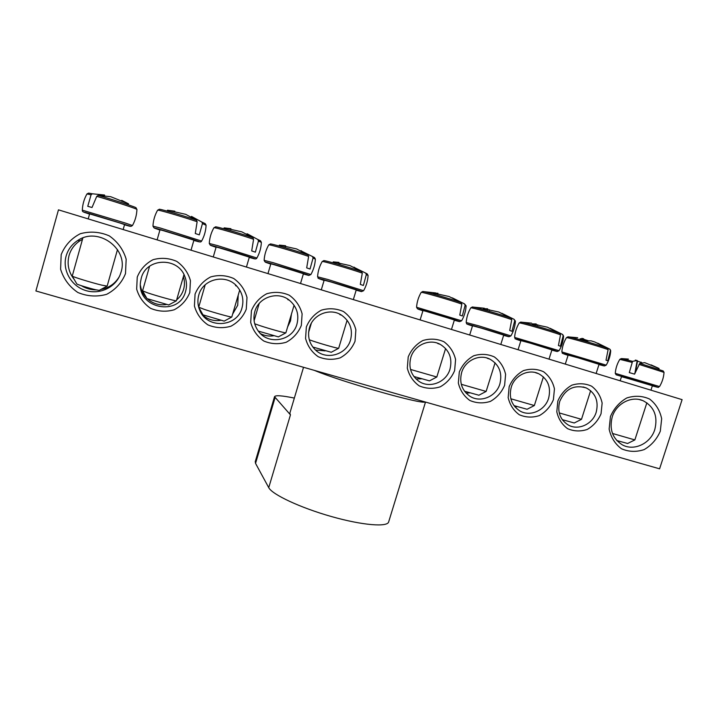 <?xml version="1.0" encoding="UTF-8"?>
<svg xmlns="http://www.w3.org/2000/svg" width="718" height="718" viewBox="0 0 718 718"><rect width="100%" height="100%" fill="white"/><g stroke="black" fill="none" stroke-linecap="round" stroke-linejoin="round"><path stroke-width="1.08" d="M141.275 278.144C146.041 257.843 177.768 256.676 184.768 276.286C186.743 281.196 187.039 286.177 185.639 291.212C179.464 317.248 136.375 308.489 140.566 281.698L141.275 278.144M137.246 277.076L136.662 289.121C139.032 297.144 143.672 303.543 150.601 308.336C158.355 311.576 166.217 312.052 174.205 309.772C181.483 305.886 186.68 300.151 189.794 292.558L190.441 280.639C188.17 272.669 183.611 266.243 176.754 261.379C169.017 258.031 161.11 257.466 153.033 259.701C145.637 263.596 140.378 269.385 137.246 277.076M176.727 299.801C180.074 296.983 182.372 293.474 183.611 289.291C184.795 285.082 184.723 280.873 183.395 276.663M140.459 285.584C141.177 290.431 143.259 294.631 146.723 298.167M147.54 298.948C152.943 303.633 159.163 305.5 166.181 304.558M682.1 399.648L58.463 209.853L35.9 290.969L659.591 468.818L682.1 399.648M195.063 294.12L194.416 305.985C196.669 313.883 201.166 320.174 207.888 324.868C215.436 328.036 223.118 328.485 230.927 326.214C238.071 322.364 243.187 316.692 246.274 309.207L246.992 297.467C244.829 289.614 240.422 283.296 233.754 278.521C226.224 275.254 218.514 274.725 210.607 276.951C203.365 280.81 198.177 286.527 195.063 294.12M306.353 326.914L305.572 338.438C307.618 346.094 311.818 352.179 318.182 356.693C325.344 359.727 332.667 360.122 340.152 357.869C347.027 354.082 351.982 348.544 355.033 341.256L355.877 329.849C353.92 322.238 349.792 316.135 343.491 311.54C336.347 308.408 328.988 307.941 321.413 310.149C314.448 313.937 309.431 319.528 306.353 326.914M553.399 399.72L554.449 388.905C552.842 381.734 549.207 375.999 543.553 371.727C537.082 368.846 530.351 368.487 523.368 370.659C516.888 374.32 512.158 379.66 509.161 386.679L508.165 397.592C509.852 404.808 513.549 410.516 519.258 414.726C525.747 417.517 532.451 417.804 539.362 415.596C545.752 411.944 550.428 406.648 553.399 399.72M454.629 370.605L455.58 359.503C453.803 352.107 449.926 346.193 443.957 341.759C437.154 338.752 430.118 338.349 422.839 340.538C416.117 344.263 411.243 349.729 408.21 356.927L407.312 368.146C409.179 375.577 413.119 381.473 419.15 385.835C425.971 388.743 432.981 389.084 440.179 386.849C446.802 383.134 451.622 377.713 454.629 370.605M660.3 431.213L661.664 418.774C659.959 410.525 655.947 403.956 649.628 399.064C642.359 395.78 634.748 395.421 626.796 397.96C619.401 402.224 613.953 408.416 610.444 416.53L609.142 429.113C610.946 437.406 615.039 443.957 621.447 448.75C628.744 451.909 636.319 452.196 644.172 449.594C651.45 445.339 656.826 439.21 660.3 431.213M125.497 273.612L126.171 259.234C123.334 249.595 117.707 241.813 109.298 235.881C99.82 231.788 90.154 231.07 80.299 233.718C71.297 238.385 64.925 245.368 61.174 254.657L60.599 269.232C63.588 278.934 69.341 286.688 77.849 292.495C87.354 296.435 96.957 297.037 106.668 294.317C115.499 289.659 121.782 282.757 125.497 273.612M504.61 385.333L505.607 374.383C503.91 367.095 500.159 361.28 494.352 356.927C487.719 353.983 480.845 353.597 473.709 355.778C467.122 359.476 462.311 364.879 459.296 371.987L458.344 383.044C460.121 390.368 463.945 396.165 469.814 400.456C476.465 403.301 483.313 403.615 490.367 401.398C496.865 397.709 501.613 392.351 504.61 385.333M601.047 413.756L602.142 403.094C600.616 396.022 597.098 390.377 591.587 386.176C585.278 383.349 578.699 383.026 571.842 385.18C565.488 388.815 560.821 394.092 557.85 401.021L556.8 411.791C558.398 418.899 561.988 424.526 567.552 428.655C573.879 431.392 580.431 431.662 587.216 429.463C593.481 425.837 598.094 420.604 601.047 413.756M251.417 310.723L250.699 322.418C252.844 330.19 257.197 336.374 263.73 340.978C271.09 344.084 278.584 344.496 286.231 342.244C293.231 338.42 298.266 332.82 301.336 325.433L302.116 313.856C300.061 306.128 295.798 299.927 289.318 295.242C281.986 292.038 274.455 291.544 266.719 293.761C259.611 297.584 254.513 303.238 251.417 310.723M198.778 295.089C202.808 278.817 225.892 273.495 236.814 286.159C242.361 292.504 244.093 299.729 242.011 307.834C237.299 327.453 206.802 329.23 199.676 310.041C197.665 305.159 197.369 300.169 198.778 295.089M232.731 313.937L237.721 305.249L238.196 295.224M202.655 315.121C207.807 319.501 213.722 321.26 220.399 320.381M254.818 311.603C258.561 297.108 277.848 290.772 289.264 300.16C296.74 306.514 299.307 314.475 296.974 324.024C292.782 340.673 268.738 345.502 258.633 331.545C254.172 325.541 252.898 318.891 254.818 311.603M287.703 326.78L290.521 320.829L291.4 314.304M260.589 333.717C264.637 335.755 268.891 336.455 273.361 335.818M309.467 327.713C313.048 314.197 330.325 307.537 341.606 315.202C350.034 321.332 353.023 329.535 350.572 339.829C346.641 354.863 326.062 360.75 315.256 349.783C309.225 343.599 307.295 336.248 309.467 327.713M315.534 350.043L325.119 350.878M596.2 412.213C592.7 424.239 578.196 430.881 568.189 424.966C559.995 419.608 557.168 411.773 559.699 401.461C565.308 388.851 574.203 384.354 586.373 387.98C595.572 393.105 598.848 401.183 596.2 412.213M562.616 420.129L563.37 420.012M548.624 398.194C545.07 410.579 529.893 417.221 519.635 410.786C511.548 405.239 508.757 397.377 511.252 387.181C514.618 375.424 528.511 368.648 538.688 373.719C547.933 379.005 551.245 387.164 548.624 398.194M514.941 406.846L517.095 406.603M499.907 383.834C496.3 396.659 480.27 403.265 469.769 396.156C461.889 390.43 459.179 382.559 461.629 372.552C465.031 360.49 479.489 353.687 489.945 359.153C499.172 364.618 502.492 372.848 499.907 383.834M466.09 393.123L469.778 392.881M450.006 369.133C446.327 382.497 429.211 389.003 418.486 381.007C410.974 375.092 408.407 367.284 410.795 357.573C414.241 345.134 429.4 338.331 440.143 344.317C449.271 349.98 452.564 358.255 450.006 369.133M415.982 378.933L421.367 378.844M82.471 239.363L80.093 240.701C74.573 244.299 70.894 249.236 69.045 255.5C66.873 264.224 68.605 272.23 74.241 279.508M81.269 285.665C85.918 288.483 90.926 289.892 96.302 289.901M100.789 289.507C108.948 287.936 115.113 283.664 119.278 276.708M121.028 272.158L120.301 274.348C115.329 287.712 99.192 295.107 85.119 290.341C70.992 285.755 62.143 269.905 66.137 255.985C68.057 249.442 71.899 244.291 77.652 240.539C98.222 226.188 128.926 248.966 121.028 272.158M654.816 429.481C650.652 443.518 633.958 451.451 622.3 444.828C612.517 438.608 609.16 429.31 612.23 416.925C616.197 403.534 631.598 395.501 643.113 400.716C654.134 406.621 658.038 416.216 654.816 429.481M123.164 229.545L124.564 224.581L119.287 222.768L89.615 213.883L88.206 218.909M96.75 196.337C112.385 200.762 138.206 209.225 136.923 209.476L135.989 207.843C138.143 207.87 113.471 199.712 98.178 195.386L96.75 196.337L92.012 207.511L87.758 206.299L91.069 194.775L92.335 193.788L88.619 193.106L86.968 193.923M92.335 193.788L104.55 195.027L104.478 195.691M104.532 195.17L104.64 195.7M121.387 201.112L121.737 200.367L128.567 203.849L110.707 196.705L98.178 195.386M117.492 249.586L107.153 286.105L101.669 285.109C91.841 282.757 72.599 276.843 72.249 276.08L82.866 237.963M76.808 283.906L76.844 283.96C77.122 284.516 89.328 288.277 95.647 289.749L99.219 290.35M650.948 390.17L652.375 385.728L621.528 376.519L620.155 380.8M664.024 372.346L663.199 370.955L639.774 363.389L634.577 374.132L629.3 372.597L632.549 361.334L621.285 358.596L619.822 359.35L631.939 362.357M659.115 368.54L644.764 362.671L639.774 363.389M651.038 364.861L658.235 368.083M632.549 361.334L637.189 360.526L635.268 360.086M637.117 360.912L641.946 362.805M634.856 373.432L637.189 360.526M646.864 402.789L634.856 439.919L612.49 433.466M616.771 440.52L627.622 443.491L634.856 439.919M635.475 371.906L637.548 360.992M641.102 362.096L640.842 363.057M451.469 329.463L454.386 319.986L431.222 312.734L422.992 310.535L420.12 319.923M466.117 305.85L464.492 303.867L465.138 305.329L462.302 315.974L459.789 315.085L461.818 304.082L461.064 302.574C449.881 298.589 421.376 290.449 422.66 291.598L421.17 292.406C420.434 291.418 450.392 300.007 461.818 304.082M452.331 297.871L464.492 303.867M437.836 294.102L441.785 294.927M461.064 302.574L449.046 296.507L433.151 293.025L437.953 293.294L437.818 294.227M445.609 348.508L436.804 377.004L410.516 369.438M413.846 376.474L429.481 380.872L436.804 377.004M500.796 344.469L503.713 335.109L481.401 328.135L472.543 325.757L469.689 335.001M515.407 321.143L514.052 319.304L514.725 320.758L511.952 331.285L509.708 330.477L511.755 319.627L510.992 318.128C500.446 314.331 470.99 305.94 472.256 307.071L470.784 307.869C470.066 306.891 501.002 315.749 511.755 319.627M501.828 313.281L514.052 319.304M487.54 309.494L491.902 310.562M510.992 318.128L498.768 312.025L483.295 308.659L487.648 308.803L487.495 309.727M495.079 362.814L486.131 391.436L461.288 384.292M464.519 391.229L478.87 395.223M489.505 310.347L489.604 309.835M549.001 359.144L551.918 349.881L530.396 343.168L520.909 340.61L518.064 349.729M550.159 328.323L562.454 334.382L563.154 335.827L560.435 346.238L558.433 345.511L560.507 334.794L559.735 333.314C549.826 329.706 519.392 321.045 520.649 322.176L519.186 322.965C518.477 321.987 550.428 331.124 560.507 334.794M536.068 324.536L540.851 325.819M559.735 333.314L547.313 327.175L532.253 323.917L536.166 323.944L536.014 324.868M543.409 376.878L534.354 405.535L510.839 398.777M513.98 405.616L527.093 409.269L534.354 405.535M537.504 325.308L537.602 324.805M596.128 373.486L599.045 364.331L578.241 357.851L568.135 355.105L565.29 364.098M597.6 343.123L609.726 349.101L610.444 350.546L607.778 360.831L606.028 360.185L608.119 349.612L607.338 348.14C598.067 344.721 566.637 335.791 567.884 336.904L566.421 337.684C565.721 336.724 598.722 346.148 608.119 349.612M583.483 339.246L588.392 340.745M607.338 348.14L594.737 341.974L591.031 340.817L587.351 340.862L580.072 338.824L583.572 338.725L581.831 338.366M590.645 390.673L581.49 419.321L559.232 412.922M562.275 419.662L574.247 422.983L581.49 419.321M583.411 339.659L583.572 338.725M584.389 339.937L584.488 339.426M353.337 299.594L356.245 289.91L331.222 282.048L324.159 280.191L321.287 289.839M368.092 275.443L367.257 273.953L365.722 273.109L366.333 274.59L363.371 285.468L360.319 284.409L362.285 273.109L361.567 271.584C349.181 267.231 322.391 259.557 323.71 260.715L322.185 261.54C321.422 260.544 349.594 268.658 362.285 273.109M354.306 267.473L365.722 273.109M339.354 263.533L340.942 263.73M353.669 267.177L354.405 267.276M361.567 271.584L349.98 265.597L333.224 261.882L338.959 262.411L338.833 263.362M347.117 320.273L338.663 348.293C338.232 348.67 323.055 344.425 313.551 341.265L309.305 339.811M312.815 347.036L331.267 352.269M300.519 283.52L303.427 273.72L277.319 265.507L270.848 263.82L267.967 273.612M315.364 259.09L314.52 257.574L312.492 256.532L313.066 258.013L310.041 269.026L306.694 267.877L308.623 256.416L307.923 254.872C294.927 250.34 268.963 242.881 270.3 244.048L268.747 244.883C267.967 243.878 295.277 251.767 308.623 256.416M301.309 251.031L312.492 256.532M300.743 250.753L301.425 250.788M307.923 254.872L296.588 248.931L279.347 245.089L285.602 245.762L285.486 246.741M294.084 305.258L285.854 332.847C285.387 333.233 269.16 328.718 259.647 325.532L254.719 323.8M258.292 331.097L278.378 336.877M246.436 267.06L249.334 257.143L222.033 248.545L216.145 247.019L213.264 256.963M261.379 242.352L260.517 240.808L257.915 239.534L258.462 241.024L255.366 252.162L251.695 250.914L253.589 239.291L252.907 237.739C239.309 233.027 214.126 225.766 215.481 226.942L213.91 227.777C213.102 226.771 239.606 234.445 253.589 239.291M246.965 234.185L247.171 233.772L257.915 239.534M246.615 234.005L247.118 233.88M252.907 237.739L241.84 231.851L224.106 227.866L230.909 228.701L230.801 229.625M239.722 290.018L231.779 317.024C231.268 317.428 213.883 312.599 204.379 309.404L198.707 307.196L205.195 284.795M202.97 314.852L224.196 321.117M191.024 250.196L193.914 240.153L165.328 231.151L159.997 229.778L157.116 239.875M206.093 225.21L205.204 223.63L201.929 222.095L202.449 223.594L199.281 234.867L195.278 233.512L197.136 221.718L196.472 220.157C182.273 215.265 157.816 208.193 159.199 209.369L157.592 210.212C156.766 209.207 182.516 216.692 197.136 221.718M191.239 216.926L191.491 216.405L201.929 222.095M196.472 220.157L185.693 214.323L167.447 210.212L174.815 211.2L174.734 211.963M183.987 274.599L176.377 300.815C175.829 301.228 157.161 296.058 147.684 292.863L142.568 290.835L149.586 266.243M146.966 298.607L168.685 304.953M289.83 413.236L290.458 414.86L274.536 396.695C275.38 395.097 281.986 395.555 294.353 398.077M425.505 402.071L388.698 521.762C387.917 527.371 362.608 525.405 331.456 516.556C300.312 507.761 272.131 494.514 268.738 487.639L290.458 414.86M314.376 370.38C341.992 381.985 422.148 404.728 425.164 401.972M255.267 461.602L255.545 463.379L268.738 487.639M125.004 222.948L82.319 210.168C82.157 211.424 83.153 212.178 85.325 212.429L130.99 226.376L132.462 225.524L125.004 222.948M89.553 214.099C81.565 211.487 81.978 211.451 90.809 213.991L123.388 223.962C132.193 226.816 132.57 227.094 124.51 224.788M82.319 210.168C82.57 204.361 84.114 198.949 86.959 193.95L91.069 194.775M659.537 386.562L615.263 373.351L616.17 374.823L639.846 381.707C665.182 389.138 655.875 387.603 659.537 386.562C662.175 382.173 663.674 377.453 664.024 372.391L638.975 364.367M621.474 376.681L641.264 382.138C657.661 387.128 661.35 388.375 652.33 385.889M465.138 305.329L466.117 305.895C465.767 311.208 464.268 316.171 461.611 320.793L416.566 307.259M422.911 310.795C414.645 308.058 416.575 308.426 428.682 311.881C448.49 317.589 470.128 324.68 454.306 320.237M478.825 325.864L466.188 322.517C467.912 325.119 462.311 322.319 479.094 327.345L509.161 336.652L510.902 335.907L478.825 325.864M472.471 326.008C464.106 323.253 466.323 323.701 479.121 327.354C498.804 333.044 518.97 339.641 503.632 335.351M514.725 320.758L515.407 321.188C515.048 326.439 513.549 331.339 510.902 335.898M563.154 335.827L563.585 336.141C563.226 341.328 561.727 346.175 559.08 350.689L514.6 337.406M520.837 340.853C512.374 338.07 514.878 338.609 528.358 342.459C547.915 348.122 566.744 354.288 551.846 350.115M519.177 322.974L519.186 322.965C516.529 327.435 514.994 332.237 514.6 337.379C516.736 340.108 509.78 336.921 528.34 342.459L557.455 351.443L559.08 350.689M610.444 350.546L610.704 350.761C610.345 355.895 608.846 360.687 606.198 365.139L561.844 351.937M568.055 355.347C559.493 352.529 562.284 353.157 576.437 357.214C595.859 362.85 613.486 368.612 598.974 364.556M327.632 279.419L317.562 276.807C320.004 279.661 313.245 276.574 328.126 281.016L361.701 291.463L363.595 290.727L327.632 279.419M324.087 280.46C316.001 277.767 317.356 277.965 328.162 281.025C348.149 286.769 373.109 294.945 356.164 290.171M366.333 274.59L368.092 275.488C367.76 280.926 366.261 286.006 363.595 290.727M273.343 262.734L264.125 260.347L265.059 261.935L309.063 275.335L310.867 274.563L273.343 262.734M270.767 264.089C262.761 261.424 263.829 261.523 273.962 264.395C294.012 270.139 320.982 278.979 303.346 273.989M313.066 258.013L315.364 259.135C315.049 264.637 313.551 269.78 310.867 274.563M217.662 245.637L209.279 243.474L210.23 245.089L253.705 258.3C255.204 259.207 256.263 259.108 256.891 258.013L217.662 245.637M216.064 247.297C208.13 244.65 208.902 244.667 218.371 247.342C238.457 253.077 267.661 262.644 249.254 257.412M258.462 241.024L261.37 242.388C261.083 247.961 259.593 253.167 256.891 258.013M160.545 228.082L152.961 226.152L153.939 227.794L198.213 241.293C199.891 242.271 201.022 242.19 201.614 241.06L160.545 228.082M159.917 230.056C152.054 227.427 152.53 227.355 161.353 229.841L192.945 239.516C201.255 242.271 201.552 242.585 193.833 240.44M202.449 223.594L206.084 225.237C205.824 230.891 204.334 236.159 201.614 241.06M255.545 463.379L275.021 397.781M183.709 275.586L184.768 276.286M235.54 285.629L236.814 286.159M287.783 299.621L289.264 300.16M339.829 314.592L341.606 315.202M586.373 387.98L583.088 386.93M538.688 373.719L535.7 372.759M489.945 359.153L487.253 358.282M440.143 344.317L437.765 343.527M77.652 240.539L80.093 240.701M643.113 400.716L639.666 399.657M136.923 209.476C136.698 215.212 135.217 220.561 132.462 225.524M99.156 290.377L107.063 286.15M76.844 283.96L72.249 276.08M619.822 359.35C617.184 363.685 615.667 368.352 615.263 373.351M628.429 359.09L621.905 358.614M421.17 292.406C418.486 297.001 416.952 301.946 416.566 307.232L417.454 308.767L459.879 321.547L461.611 320.793M435.664 292.926L423.584 291.625M470.784 307.869C468.109 312.402 466.583 317.275 466.188 322.499M484.327 308.228L473.135 307.098M478.852 395.241L486.131 391.436M563.585 336.096L562.804 334.678M531.67 323.163L521.474 322.194M566.421 337.684C563.774 342.091 562.248 346.839 561.844 351.91C564.061 354.638 556.665 351.326 576.419 357.214L604.583 365.893L606.198 365.139M610.704 350.716L610.129 349.46M577.712 337.72L568.656 336.93M322.185 261.54C319.465 266.261 317.93 271.341 317.571 276.789M331.222 352.287L338.663 348.293M311.325 323.271L308.596 332.434M268.747 244.883C266.01 249.667 264.475 254.827 264.125 260.347M278.333 336.904L285.854 332.847M259.189 303.499L254.109 320.775M213.91 227.777C211.137 232.632 209.593 237.864 209.279 243.474M224.151 321.134L231.779 317.024M203.006 314.906L198.751 307.268M157.592 210.212C154.792 215.14 153.248 220.453 152.961 226.152M168.64 304.979L176.377 300.815M147.002 298.661L142.604 290.907M289.785 413.371L303.534 367.284M255.222 461.746L274.536 396.695"/></g></svg>
